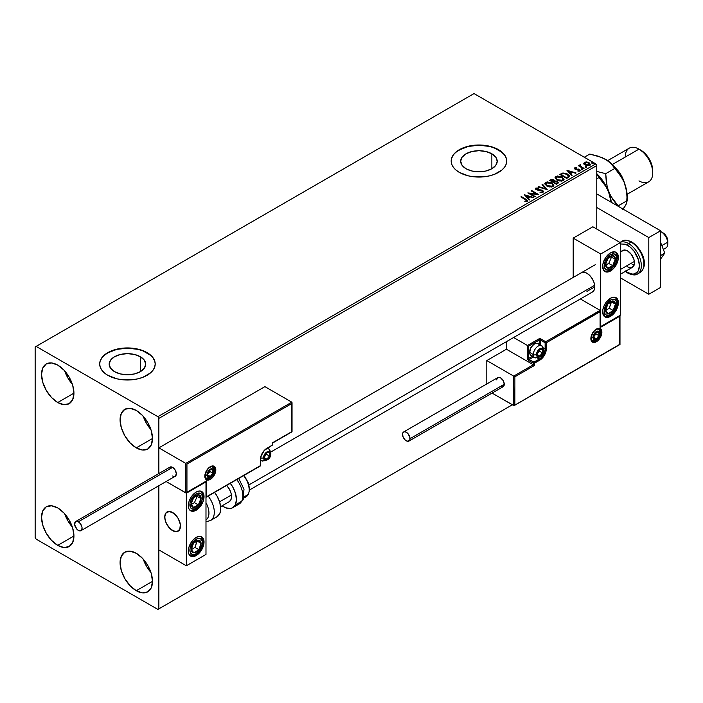 <?xml version="1.0" encoding="UTF-8"?>
<svg xmlns="http://www.w3.org/2000/svg" width="703" height="703" viewBox="0 0 703 703"><rect width="100%" height="100%" fill="white"/><g stroke="black" fill="none" stroke-linecap="round" stroke-linejoin="round"><path stroke-width="1.05" d="M491.863 153.799L491.863 168.72L485.94 171.005L478.945 171.813L471.95 171.005L466.019 168.72A18.269 10.554 180 0 1 460.667 161.259A18.269 10.554 180 0 1 471.95 151.514A18.269 10.554 180 0 1 491.863 153.799L495.826 157.226L497.214 161.259L495.826 165.293L491.863 168.72L491.863 153.799A18.269 10.554 180 0 1 497.214 161.259A18.269 10.554 180 0 1 485.94 171.005A18.269 10.554 180 0 1 466.019 168.72L462.064 165.293L460.667 161.259L462.064 157.226L466.019 153.799L471.95 151.514L478.945 150.706L485.94 151.514L491.863 153.799M140.363 356.737L140.363 371.659L134.44 373.943L127.445 374.743L120.45 373.943L114.519 371.659A18.269 10.554 180 0 1 109.167 364.198A18.269 10.554 180 0 1 120.45 354.453A18.269 10.554 180 0 1 140.363 356.737L144.326 360.156L145.714 364.198L144.326 368.231L140.363 371.659L140.363 356.737A18.269 10.554 180 0 1 145.714 364.198A18.269 10.554 180 0 1 134.44 373.943A18.269 10.554 180 0 1 114.519 371.659L110.564 368.231L109.167 364.198L110.564 360.156L114.519 356.737L120.45 354.453L127.445 353.644L134.44 354.453L140.363 356.737M155.214 364.084A27.769 16.037 0 0 0 147.076 352.862L147.076 352.634A27.769 16.037 180 0 1 155.214 363.969A27.769 16.037 180 0 1 138.069 378.785A27.769 16.037 180 0 1 107.805 375.305L116.812 378.785L122.023 379.699L132.858 379.699L138.069 378.785L142.876 377.3L150.53 372.88L153.096 370.103L154.678 367.098L155.214 363.969L154.678 360.841L153.096 357.836L150.53 355.059L142.876 350.639L138.069 349.154L127.445 347.932L116.812 349.154L107.805 352.634L104.352 355.059L101.786 357.836L100.204 360.841L99.677 363.969L100.204 367.098L101.786 370.103L104.352 372.88L107.805 375.305A27.769 16.037 180 0 1 99.677 363.969A27.769 16.037 180 0 1 116.812 349.154A27.769 16.037 180 0 1 147.076 352.634L147.076 352.862A27.769 16.037 0 0 0 116.909 349.365A27.769 16.037 0 0 0 99.677 364.084M506.714 161.145A27.769 16.037 0 0 0 498.576 149.924L498.576 149.695A27.769 16.037 180 0 1 506.714 161.031A27.769 16.037 180 0 1 489.569 175.847A27.769 16.037 180 0 1 459.305 172.367L468.312 175.847L473.523 176.761L484.358 176.761L489.569 175.847L494.376 174.362L502.03 169.941L504.596 167.165L506.178 164.159L506.714 161.031L506.178 157.903L504.596 154.897L498.576 149.695L489.569 146.224L478.945 145.003L473.523 145.31L463.514 147.7L455.852 152.129L453.286 154.897L451.704 157.903L451.177 161.031L451.704 164.159L453.286 167.165L455.852 169.941L459.305 172.367A27.769 16.037 180 0 1 451.177 161.031A27.769 16.037 180 0 1 468.312 146.224A27.769 16.037 180 0 1 498.576 149.695L498.576 149.924A27.769 16.037 0 0 0 468.409 146.426A27.769 16.037 0 0 0 451.177 161.145M143.263 559.157A22.909 13.225 -120 0 0 150.899 572.391L146.426 566.152L143.263 559.157M136.277 590.713A22.909 13.225 60 0 1 121.311 570.528A22.909 13.225 60 0 1 124.826 552.171A22.909 13.225 60 0 1 136.277 553.305L142.481 558.305L147.735 565.397L151.25 573.49L152.481 581.363L136.277 590.713L130.081 585.713L124.826 578.622L121.311 570.528L120.081 562.655L121.311 556.214L124.826 552.171L130.081 551.152L136.277 553.305A22.909 13.225 60 0 1 151.25 573.49A22.909 13.225 60 0 1 147.735 591.856L142.481 592.875L136.277 590.713L152.481 581.363L151.25 587.813L147.735 591.856A22.909 13.225 60 0 1 136.277 590.713M64.711 370.964A22.909 13.225 -120 0 0 72.347 384.19L67.875 377.95L64.711 370.964M57.734 402.52A22.909 13.225 60 0 1 42.769 382.327A22.909 13.225 60 0 1 46.275 363.969A22.909 13.225 60 0 1 57.734 365.103L63.929 370.103L69.184 377.195L72.699 385.297L73.929 393.162L57.734 402.52L51.53 397.511L46.275 390.42L42.769 382.327L41.53 374.453L42.769 368.012L46.275 363.969L51.53 362.95L57.734 365.103A22.909 13.225 60 0 1 72.699 385.297A22.909 13.225 60 0 1 69.184 403.654L63.929 404.673L57.734 402.52L73.929 393.162L72.699 399.612L69.184 403.654A22.909 13.225 60 0 1 57.734 402.52M143.263 416.308A22.909 13.225 -120 0 0 150.899 429.542L146.426 423.303L143.263 416.308M136.277 447.864A22.909 13.225 60 0 1 121.311 427.679A22.909 13.225 60 0 1 124.826 409.322A22.909 13.225 60 0 1 136.277 410.455L142.481 415.455L147.735 422.547L151.25 430.64L152.481 438.514L136.277 447.864L130.081 442.864L124.826 435.772L121.311 427.679L120.081 419.805L121.311 413.355L124.826 409.322L130.081 408.294L136.277 410.455A22.909 13.225 60 0 1 151.25 430.64A22.909 13.225 60 0 1 147.735 448.997L142.481 450.025L136.277 447.864L152.481 438.514L151.25 444.955L147.735 448.997A22.909 13.225 60 0 1 136.277 447.864M64.711 513.814A22.909 13.225 -120 0 0 72.347 527.039L67.875 520.809L64.711 513.814M57.734 545.37A22.909 13.225 60 0 1 42.769 525.176A22.909 13.225 60 0 1 46.275 506.819A22.909 13.225 60 0 1 57.734 507.953L63.929 512.962L69.184 520.044L72.699 528.146L73.929 536.011L57.734 545.37L51.53 540.361L46.275 533.278L42.769 525.176L41.53 517.311L42.769 510.861L46.275 506.819L51.53 505.8L57.734 507.953A22.909 13.225 60 0 1 72.699 528.146A22.909 13.225 60 0 1 69.184 546.503L63.929 547.523L57.734 545.37L73.929 536.011L72.699 542.461L69.184 546.503A22.909 13.225 60 0 1 57.734 545.37M35.15 346.966L35.15 537.435L36.134 539.131L157.876 609.422L512.329 404.787L158.86 608.86L158.86 485.703L158.86 608.86L512.329 404.787L157.876 609.422L158.86 608.86L157.876 609.422L36.134 539.131L35.15 537.435L35.15 346.966L474.033 93.578L595.784 163.869L157.876 416.686L36.134 346.394L35.15 346.966M158.86 473.514L158.86 418.39L596.768 165.565L596.768 229.055L596.768 165.565L595.784 163.869L474.033 93.578L36.134 346.394L157.876 416.686L595.784 163.869L596.768 165.565L158.86 418.39L157.876 416.686L158.86 418.39L158.86 473.514L158.86 447.864L264.899 386.641L291.807 402.178L264.899 386.641L158.86 447.864L185.768 463.4L158.86 447.864L158.86 473.514M583.798 163.579L585.063 164.906L587.242 165.618L589.088 165.495L590.204 164.643L589.36 162.938L586.97 161.971L584.501 162.217L583.798 163.579L585.063 164.906L589.589 165.275L590.256 164.335L588.938 162.665L586.645 161.927L584.395 162.279L583.736 163.676M583.508 168.685L584.035 168.377L580.45 166.119L580.423 164.766L579.615 165.126L579.755 165.908L578.49 165.785L583.508 168.685L584.035 168.377L580.713 166.365L580.423 164.766L579.755 165.908L578.49 165.785L583.508 168.685M577.91 171.154L579.167 171.04L579.167 170.583L577.91 170.697L578.305 171.172L579.957 170.829L579.94 169.748L575.678 168.94L575.282 168.263L576.592 168.105L576.469 167.674L574.913 167.771L574.404 168.544L575.256 169.3L579.246 169.933L578.068 171.145L580.23 170.354M568.279 177.481L569.36 176.435L569.184 175.46L566.082 173.351L562.892 173L559.808 174.432L566.68 178.404L569.395 176.154L567.558 174.028L562.734 173.035L559.808 174.432L566.68 178.404L568.279 177.481M554.667 181.172L553.841 179.845L553.841 180.293L552.207 179.801L550.554 180.232L553.841 180.293L553.841 179.845L550.554 179.775L549.588 180.337L556.46 184.3L558.428 182.885L557.505 181.444L554.658 181.058L554.219 180.1L552.663 179.406L549.588 180.337L556.46 184.3L558.463 182.666L557.505 181.444L554.685 180.882L554.685 181.33M547.206 189.643L542.628 184.353L542.048 184.687L545.59 188.659L538.709 186.62L538.129 186.945L547.206 189.643L542.628 184.353L542.048 184.687L545.59 188.659L538.709 186.62L538.129 186.945L547.206 189.643M535.22 196.568L530.106 193.615L538.656 194.582L531.784 190.61L531.257 190.917L536.38 193.879L527.821 192.903L534.693 196.866L535.22 196.568L530.106 193.615L538.542 194.652L531.784 190.61L531.257 190.917L536.38 193.879L527.821 192.903L534.693 196.866L535.22 196.568M527.18 201.41L526.029 199.292L521.389 196.612L521.257 197.148L526.029 199.292L521.389 196.612L520.861 196.919L526.609 200.399L526.371 201.058L524.833 201.243L525.088 201.699L527.18 201.41L527.417 200.25L521.389 196.612L520.861 196.919L525.431 199.555L526.468 201.005L524.833 201.243L525.088 201.699L527.645 200.777L527.645 201.234M524.473 194.836L529.139 200.074L529.719 199.74L528.225 198.061L530.15 196.945L533.639 197.481L524.561 194.784L529.139 200.074L529.719 199.74L528.225 198.061L530.15 196.945L533.639 197.481L524.473 194.836M535.44 188.94L535.835 188.07L536.213 189.705L542.075 190.654L542.277 192.332L540.062 192.288L542.277 192.332L542.277 191.875L539.974 192.288L543.024 192.262L543.481 191.278L542.277 190.179L536.442 189.186L536.459 188.527L538.331 188.457L538.322 187.973L535.704 188.158L535.44 188.922L536.073 189.625L542.18 190.715L542.382 191.814L539.974 192.288L542.523 192.464L543.524 191.55M546.706 185.996L551.433 187.016L553.226 186.348L553.815 185.153L551.644 182.754L547.198 181.901L545.387 182.578L544.825 183.562L546.706 185.996L552.945 186.541L553.815 185.267L551.96 182.929L545.677 182.393L544.825 183.668L546.706 185.996M556.925 180.1L561.653 181.11L563.455 180.443L564.034 179.256L561.864 176.848L557.417 176.005L555.748 176.585L555.045 177.657L556.925 180.1L563.165 180.636L564.034 179.37L562.18 177.024L555.897 176.488L555.045 177.762L556.925 180.1M566.943 170.311L571.618 175.557L572.189 175.223L570.695 173.544L572.62 172.428L576.109 172.956L566.943 170.311L571.618 175.557L572.189 175.223L570.695 173.544L572.62 172.428L576.109 172.956L566.943 170.311M581.355 169.37L582.497 169.142L581.328 168.738L581.355 169.37L582.365 169.449L582.233 168.861L581.223 168.79L581.355 169.37L581.223 168.79M585.406 167.033L586.557 166.804L585.52 166.365L585.406 167.033L586.416 167.112L586.284 166.523L585.274 166.444L585.406 167.033L585.274 166.444M592.014 163.219L593.165 162.991L592.128 162.551L592.014 163.219L593.024 163.289L591.882 162.63L592.014 163.219L591.882 162.63M506.178 158.131L504.596 155.126M502.03 152.349L494.376 147.929L489.569 146.444L478.945 145.222L468.312 146.444L459.305 149.924L455.852 152.349M453.286 155.126L451.704 158.131M154.678 361.07L153.096 358.064M150.53 355.287L142.876 350.867L138.069 349.382L127.445 348.161L116.812 349.382L107.805 352.862L104.352 355.287M101.786 358.064L100.204 361.07M527.637 201.128L526.029 199.749L527.601 200.996M526.696 201.058L524.833 201.691L526.468 201.462L526.626 200.873M524.93 195.346L533.12 197.78L524.93 195.346M528.225 198.518L529.456 199.898L528.225 198.518M526.169 196.216L527.742 197.982L529.218 197.121L527.742 197.982L526.169 195.768L529.218 196.673L527.742 197.525L526.169 196.216M528.647 193.378L536.38 194.327L536.38 193.879L536.38 194.327L528.647 193.378M531.653 191.146L531.784 190.61L537.848 194.564L531.653 191.146M530.106 194.063L534.834 196.787L530.106 194.063M542.628 191.875L542.637 191.365L542.277 191.875M542.277 192.332L542.075 191.102M535.835 188.07L535.835 188.527L538.322 188.43L538.322 187.973L535.835 188.07L535.405 188.712M543.024 192.262L542.619 190.355L542.619 190.803L539.254 189.731L539.254 190.188L537.918 190.17L539.254 189.731L536.714 189.836L537.918 190.17L537.918 189.713L536.714 189.388L536.714 189.836L536.53 188.483L538.331 188.457L538.322 187.973L538.322 188.457L536.389 188.325L535.405 189.142M536.714 189.388L536.53 188.483M543.481 191.726L542.619 190.803L543.489 191.761M536.714 189.836L536.31 189.151M538.647 187.103L538.709 186.62L545.59 189.116L538.647 187.103M542.312 184.986L542.628 184.353L546.837 189.538L542.312 184.986M544.843 183.905L545.677 182.393L545.677 182.842L551.96 183.378L551.96 182.929L553.797 185.487M553.815 185.61L552.549 183.755L549.79 182.525L546.372 182.534L544.825 184.01M552.848 185.074L552.215 186.594L549.623 186.945L546.767 185.847L545.73 184.195M552.936 185.592L552.215 186.594L552.215 186.137L552.215 186.594L547.233 186.146L545.748 184.063M546.407 182.78L551.433 183.237L552.936 185.065L552.215 186.137L547.233 185.689L545.721 183.817L546.407 182.78L548.191 182.376L551.67 183.378L552.874 185.434L551.003 186.515L547.751 185.961L545.818 184.309L546.407 182.78M554.658 181.058L554.658 181.515L557.505 181.901L557.505 181.444L558.428 182.885M558.437 182.903L556.899 181.62L554.658 181.515M557.576 182.516L556.284 184.045L553.727 182.112L554.913 181.523L556.978 181.752L557.576 182.516L556.89 183.694L557.576 182.973L556.284 184.045L556.89 183.246L556.284 183.588L553.727 182.112L556.284 184.045L553.727 182.112L556.011 181.436L557.523 182.727M553.885 181.515L553.024 182.165L550.818 180.891L551.363 180.117L553.331 180.153L553.92 180.891L553.296 182.007L553.859 181.102M553.296 181.55L553.024 182.165L553.296 181.55L550.818 180.434L553.024 182.165L550.818 180.434L553.12 180.047L553.92 180.864L553.296 181.55M564.034 179.704L562.769 177.859L560.01 176.629L556.6 176.638L555.071 177.973L555.897 176.488L555.897 176.945L562.18 177.481L562.18 177.024L564.017 179.59M563.068 179.177L562.444 180.689L559.843 181.04L556.987 179.942L555.95 178.29M563.156 179.696L562.444 180.689L562.444 180.24L562.444 180.689L557.453 180.249L555.968 178.158M556.627 176.884L561.653 177.332L563.156 179.16L562.444 180.24L557.453 179.792L555.941 177.921L556.627 176.884L558.41 176.479L561.89 177.481L563.094 179.529L561.222 180.609L557.971 180.065L556.047 178.404L556.627 176.884M569.377 176.4L567.857 174.66L564.729 173.465L562.593 173.518L560.203 174.66L562.734 173.035L567.558 174.028L569.368 176.383M568.314 176.444L566.504 178.14L561.038 174.537L563.103 173.571L567.031 174.326L568.463 176.427L566.504 178.14L567.075 177.358L566.504 177.692L561.038 174.537L562.98 173.597L565.238 173.615L567.778 174.845L568.428 176.198M567.4 170.829L575.59 173.254L567.4 170.829M570.695 173.993L571.926 175.372L570.695 173.993M568.648 171.699L570.212 173.456L571.688 172.604L570.212 173.456L568.648 171.242L571.688 172.147L570.212 173.008L568.648 171.699M579.843 170.908L579.5 169.423L579.5 169.88L578.551 169.08L578.551 169.528L577.181 169.511L578.551 169.08L575.546 169.326L576.135 169.063L575.546 169.326L575.388 168.184L576.592 168.105L576.469 167.674L574.738 167.85L574.738 168.307L576.469 168.131M575.546 168.869L575.388 168.184M580.195 170.592L579.5 169.88L579.843 171.356M574.43 168.597L574.738 167.85L575.045 169.195L579 169.748L579.167 171.04L579 170.196L579.167 171.04L578.569 171.181M579 169.748L579.167 170.583M574.738 167.85L574.377 168.817M576.021 168.096L574.413 168.623M575.546 169.326L575.282 168.72M581.355 169.827L581.223 169.238L582.233 168.861L582.365 169.906M582.365 169.449L582.233 168.861M582.4 169.449L581.17 169.274M579.755 166.365L578.877 166.013L579.017 165.477L579.755 166.365L579.843 164.897L579.755 165.908M579.843 164.897L580.45 165.275L579.571 165.706M580.265 165.855L580.379 165.302M580.379 165.759L580.713 166.813L583.648 168.606L580.203 166.022M585.406 167.49L585.274 166.901L586.284 166.523L586.416 167.56M586.416 167.112L586.284 166.523M586.46 167.103L585.23 166.936M583.798 164.036L584.395 162.279L584.395 162.727L586.645 162.384L586.645 161.927L588.938 162.665L590.23 164.555M590.204 165.1L589.72 163.694L587.286 162.49L584.87 162.516L583.762 163.448M589.422 164.493L588.973 165.372L587.207 165.6L585.283 164.845L584.58 163.571M584.597 163.535L585.01 162.63L588.42 162.973L588.973 165.372L589.404 164.449L588.973 164.924L585.599 164.599L585.599 165.056L588.973 165.372L585.599 164.599L585.01 162.63L586.794 162.419L588.736 163.175L589.404 164.44M589.439 164.678L588.973 164.924M585.01 163.087L585.599 165.056L584.588 163.509L585.01 162.63M592.014 163.667L591.882 163.087L592.893 162.709L593.024 163.746M593.024 163.289L592.893 162.709M593.068 163.289L591.838 163.114M529.218 196.673L527.742 197.525L526.169 195.768L529.218 196.673M571.688 172.147L570.212 173.008L568.648 171.242L571.688 172.147M580.414 273.537L581.39 272.72A11.107 6.415 60 0 1 586.943 273.274L589.949 275.699L592.497 279.135L594.202 283.063L594.8 286.877L586.943 291.411L594.8 286.877L594.202 290.005L592.497 291.965L249.583 489.947M610.512 316.359A11.107 6.415 -60 0 1 604.958 316.904A11.107 6.415 -60 0 1 603.253 308.002A11.107 6.415 -60 0 1 610.512 298.213L613.517 297.167L617.041 298.476L618.218 301.069L618.218 304.61L617.041 308.555L613.517 313.933L610.512 316.359L606.144 317.343L603.253 314.944L602.805 309.961L603.982 306.016L606.144 302.264L610.512 298.213A11.107 6.415 -60 0 1 616.065 297.668A11.107 6.415 -60 0 1 617.77 306.57A11.107 6.415 -60 0 1 610.512 316.359L609.58 315.814L610.512 316.359M610.512 271.007A11.107 6.415 -60 0 1 604.958 271.551A11.107 6.415 -60 0 1 603.253 262.658A11.107 6.415 -60 0 1 610.512 252.869L614.87 251.876L617.041 253.124L618.218 255.716L618.218 259.258L616.065 265.145L613.517 268.581L610.512 271.007L606.144 271.999L603.253 269.592L602.805 264.618L603.982 260.664L606.144 256.911L610.512 252.869A11.107 6.415 -60 0 1 616.065 252.315A11.107 6.415 -60 0 1 617.77 261.217A11.107 6.415 -60 0 1 610.512 271.007L609.58 270.462L610.512 271.007M600.696 254.003L600.696 326.561L620.327 315.225L620.327 242.658L600.696 254.003L620.327 242.658L592.84 226.788L573.2 238.124L573.2 277.457L573.2 238.124L600.696 254.003L573.2 238.124L592.84 226.788L620.327 242.658L620.327 315.225L600.696 326.561L600.696 254.003M581.39 272.72L583.938 272.228L586.943 273.274A11.107 6.415 60 0 1 594.202 283.063A11.107 6.415 60 0 1 592.497 291.965M172.604 530.624A11.107 6.415 60 0 1 165.354 520.844A11.107 6.415 60 0 1 167.05 511.942A11.107 6.415 60 0 1 172.604 512.487L168.245 511.494L166.075 512.751L164.906 515.343L164.906 518.884L166.075 522.83L169.599 528.199L172.604 530.624L176.971 531.617L179.863 529.218L180.311 524.236L178.167 518.348L175.618 514.912L172.604 512.487A11.107 6.415 60 0 1 179.863 522.276A11.107 6.415 60 0 1 178.167 531.178A11.107 6.415 60 0 1 172.604 530.624M196.172 510.22L195.241 509.684L196.172 510.22L193.167 511.266L190.618 510.773L188.914 508.814L188.316 505.685L188.914 501.872L190.618 497.944L193.167 494.508L196.172 492.082A11.107 6.415 -60 0 1 201.726 491.529A11.107 6.415 -60 0 1 203.431 500.431A11.107 6.415 -60 0 1 196.172 510.22A11.107 6.415 -60 0 1 190.618 510.773A11.107 6.415 -60 0 1 188.914 501.872A11.107 6.415 -60 0 1 196.172 492.082L199.177 491.037L201.726 491.529L203.431 493.488L204.028 496.617L203.431 500.431L201.726 504.359L199.177 507.794L196.172 510.22M196.172 555.572L195.241 555.027L196.172 555.572L193.167 556.618L190.618 556.117L188.914 554.157L188.316 551.038L188.914 547.224L190.618 543.296L193.167 539.86L196.172 537.435A11.107 6.415 -60 0 1 201.726 536.881A11.107 6.415 -60 0 1 203.431 545.783A11.107 6.415 -60 0 1 196.172 555.572A11.107 6.415 -60 0 1 190.618 556.117A11.107 6.415 -60 0 1 188.914 547.224A11.107 6.415 -60 0 1 196.172 537.435L199.177 536.389L201.726 536.881L203.431 538.841L204.028 541.969L203.431 545.783L201.726 549.711L199.177 553.147L196.172 555.572M205.988 554.439L205.988 481.88L186.357 493.216L186.357 565.774L205.988 554.439L186.357 565.774L158.86 549.904L186.357 565.774L186.357 493.216L166.101 481.52L186.357 493.216L205.988 481.88L205.988 554.439M663.342 249.46L665.838 248.018A9.719 5.615 -120 0 0 667.753 242.166L661.839 245.575L667.753 242.166A9.719 5.615 -120 0 0 660.583 231.454A9.719 5.615 60 0 1 660.978 231.665A9.719 5.615 60 0 1 667.753 242.166L667.78 240.294A6.942 4.007 -120 0 0 662.938 232.798L666.497 236.621L667.85 241.445M620.327 269.539L634.37 261.437L620.327 269.539M180.346 524.491L180.346 524.491A11.107 6.415 60 0 1 178.167 531.178A11.107 6.415 60 0 1 170.231 528.832A11.107 6.415 60 0 1 164.871 518.629A11.107 6.415 60 0 1 167.05 511.942A11.107 6.415 60 0 1 174.985 514.288A11.107 6.415 60 0 1 180.346 524.491L178.307 518.603L174.335 513.708L169.792 511.468L166.189 512.619L164.757 516.793L165.275 520.58L166.91 524.517L170.882 529.403L175.425 531.653L178.017 531.257L179.783 529.385L180.346 524.491M219.6 501.828L231.401 495.009L219.6 501.828M249.003 484.85L594.685 285.269L249.003 484.85M667.753 242.166A9.719 5.615 60 0 1 667.85 243.572L667.85 241.305A6.942 4.007 -120 0 0 667.78 240.294L667.753 242.166M205.267 478.137C211.331 478.207 214.345 475.553 214.301 470.202A2.223 1.283 180 0 1 213.65 471.107A2.223 1.283 0 0 0 214.301 470.202A2.223 1.283 180 0 0 213.65 469.296A6.942 4.007 -60 0 0 212.693 466.484A6.942 4.007 -60 0 1 214.635 469.859A0.835 0.483 0 0 0 215.812 469.859A7.777 4.49 120 0 0 210.311 466.687A7.777 4.49 120 0 0 204.81 476.212A0.835 0.483 0 0 0 205.048 475.808M205.056 475.869C206.603 469.384 209.309 466.317 213.194 466.678A6.942 4.007 -60 0 1 214.635 469.859A6.942 4.007 -60 0 1 211.603 476.845A6.942 4.007 -60 0 1 206.251 478.708L205.056 475.869A0.835 0.483 180 0 1 204.81 476.212L205.742 472.144L209.239 467.425L212.411 465.957L214.881 466.871L215.707 468.681L215.39 472.53L213.369 476.546L211.383 478.646L209.239 479.877L207.253 480.079L205.232 478.4L204.81 476.212A7.777 4.49 120 0 0 210.311 479.384A7.777 4.49 120 0 0 215.812 469.859A0.835 0.483 180 0 1 214.635 469.859L214.635 469.859A6.942 4.007 -60 0 1 211.902 476.511A6.942 4.007 -60 0 1 206.752 478.919M205.671 481.59L185.768 492.873L185.768 463.4L291.807 402.178L185.768 463.4L185.768 492.873L166.101 481.52L186.031 492.926L206.577 480.861L206.577 496.731L260.382 465.667L260.875 456.396L264.39 450.324L272.166 445.263L272.166 442.987L291.807 431.651L291.807 403.54L186.945 464.077L186.945 492.197L186.945 464.077L291.807 403.54L291.982 431.756L272.166 442.987L272.166 445.263A0.835 0.483 0 0 0 272.413 444.92L272.413 443.136L292.044 431.791L292.044 402.714M272.166 444.577L272.166 445.263L266.859 448.329A0.835 0.483 60 0 1 266.692 448.699A0.835 0.483 -120 0 0 266.868 448.321A9.165 5.29 120 0 0 260.382 459.542A0.835 0.483 0 0 0 260.444 458.901M272.166 445.263L271.578 445.597A0.835 0.483 -120 0 0 272.166 445.263L271.578 445.597M266.305 448.672L266.305 448.672A0.835 0.483 -120 0 0 266.692 448.699L272.413 444.92M266.692 448.699C263.027 451.256 261.006 454.753 260.628 459.2A0.835 0.483 180 0 1 260.382 459.542L260.382 465.667A0.835 0.483 60 0 1 259.794 466.01A0.835 0.483 -120 0 0 260.382 465.667L205.988 497.355L206.577 496.731L206.577 480.861L186.357 492.821M598.754 328.837A6.942 4.007 -60 0 1 600.696 332.229L600.696 332.229A6.942 4.007 -60 0 1 597.664 339.215A6.942 4.007 -60 0 1 592.313 341.078L591.118 338.24C592.664 331.746 595.371 328.688 599.255 329.048A6.942 4.007 -60 0 1 600.696 332.229A0.835 0.483 0 0 0 601.873 332.229A7.777 4.49 120 0 0 596.372 329.057A7.777 4.49 120 0 0 590.871 338.574L591.803 334.514L594.263 330.753L598.473 328.319L600.942 329.232L601.768 331.051L601.452 334.9L599.431 338.916L597.445 341.008L594.263 342.484L592.48 342.133L591.293 340.762L590.871 338.574A0.835 0.483 0 0 0 591.118 338.24A0.835 0.483 180 0 1 590.871 338.574A7.777 4.49 120 0 0 596.372 341.755A7.777 4.49 120 0 0 601.873 332.229A0.835 0.483 180 0 1 600.696 332.229A6.942 4.007 -60 0 1 597.963 338.881A6.942 4.007 -60 0 1 592.814 341.289M486.801 360.569L506.432 349.233L533.34 364.769L513.7 376.105L486.801 360.569L513.7 376.105L513.7 405.578L492.074 393.091L513.972 405.631L619.738 344.356L619.738 316.245L600.107 327.58L600.107 311.71L546.301 342.774L545.8 352.045L542.294 358.117L534.517 363.179L534.517 365.446L514.877 376.782L514.877 404.902L514.877 376.782L513.7 376.105L513.972 405.631L619.923 344.461L619.923 315.823L600.107 327.58L600.283 311.288L546.301 342.774A0.835 0.483 180 0 1 545.124 342.774L545.124 348.89L543.516 347.967L545.124 348.89A8.331 4.807 -60 0 1 539.227 359.092L537.628 358.17L539.227 359.092L533.928 362.159L529.21 359.435L533.463 356.983L529.21 359.435A0.835 0.483 120 0 0 528.621 360.454L533.34 363.179L533.34 364.769L506.432 349.233L506.432 341.649L506.432 349.233L486.801 360.569L486.801 383.952L486.801 360.569M600.107 310.348L580.379 298.96L600.107 310.348L545.713 341.746L540.994 339.031L539.183 338.82L527.443 345.489L513.612 337.51L527.443 345.489L527.54 358.987L528.621 360.454L533.34 363.179L533.34 364.769L513.7 376.105L514.877 376.782L534.517 365.446L533.34 364.769L534.517 365.446L534.517 363.179A0.835 0.483 180 0 1 533.34 363.179A0.835 0.483 -60 0 1 533.928 362.159L529.21 359.435A0.835 0.483 60 0 1 528.621 358.416L532.285 356.307L528.621 358.416A0.835 0.483 180 0 1 527.443 358.416A1.67 0.958 -120 0 0 528.621 360.454A0.835 0.483 -60 0 1 529.21 359.435A0.835 0.483 60 0 1 528.621 358.416L528.621 346.175L528.621 358.416A0.835 0.483 0 0 1 527.443 358.416L527.443 345.489L538.639 339.031A0.835 0.483 60 0 1 539.227 340.05L528.621 346.175L527.716 345.648L528.621 346.175L539.227 340.05A0.835 0.483 180 0 1 540.405 340.05L545.124 342.774L545.124 348.89A8.331 4.807 -60 0 1 539.227 359.092L533.928 362.159L533.34 363.179L534.517 363.179L533.928 362.159A0.835 0.483 60 0 1 534.517 363.179L539.816 360.121A0.835 0.483 -120 0 0 539.227 359.092A0.835 0.483 60 0 1 539.816 360.121A9.165 5.29 120 0 0 546.301 348.89A0.835 0.483 180 0 1 545.124 348.89A0.835 0.483 0 0 0 546.301 348.89L546.301 342.774A0.835 0.483 -120 0 0 545.713 341.746A0.835 0.483 60 0 1 546.301 342.774A0.835 0.483 0 0 1 545.124 342.774A0.835 0.483 -60 0 1 545.713 341.746A0.835 0.483 120 0 0 545.124 342.774L540.405 340.05L540.405 344.953L540.405 340.05A0.835 0.483 -60 0 1 540.994 339.031A1.67 0.958 0 0 0 538.639 339.031A0.835 0.483 -120 0 1 539.227 340.05A0.835 0.483 180 0 1 540.405 340.05A0.835 0.483 120 0 1 540.994 339.031L545.713 341.746L600.107 310.348L600.283 311.288L600.107 310.348M539.227 344.277L539.227 340.05L539.227 344.277M619.984 315.419L619.984 344.496L514.288 405.526M600.344 310.884L600.283 326.429M537.171 354.901L537.268 355.806A4.165 2.408 -60 0 1 536.872 354.338L537.733 356.245L539.052 356.359L540.581 355.481L542.663 351.869L542.365 349.461L541.292 348.837L539.052 349.786L537.733 351.43L536.872 354.338A4.165 2.408 -60 0 1 537.268 352.405A4.165 2.408 -60 0 1 539.816 349.233A4.165 2.408 -60 0 1 542.365 349.461A4.165 2.408 -60 0 1 542.365 352.862A4.165 2.408 -60 0 1 539.816 356.034L542.365 352.862L542.365 349.461L539.816 349.233L537.268 352.405L537.136 354.031L537.268 352.405L539.816 349.233L542.365 349.461L542.365 352.862L539.816 356.034A4.165 2.408 -60 0 1 537.268 355.806L539.816 356.034L537.145 354.497L539.816 356.034L537.268 355.806L537.171 354.901M533.472 355.788A6.942 4.007 -60 0 1 529.684 352.449L530.923 347.502L533.928 344.338A6.002 3.462 120 0 0 529.684 351.685L529.684 352.449A6.942 4.007 120 0 0 531.125 355.63L534.772 357.739A6.942 4.007 -60 0 1 533.34 354.558A6.942 4.007 120 0 0 535.273 357.959M541.222 345.498A6.942 4.007 120 0 0 536.064 347.906A6.942 4.007 120 0 0 533.34 354.558A2.223 1.283 0 0 0 536.477 354.558A4.719 2.724 -60 0 1 539.816 348.776A4.719 2.724 -60 0 1 543.155 350.709A4.719 2.724 -60 0 1 539.816 356.491A4.719 2.724 -60 0 1 536.477 354.558A2.223 1.283 180 0 1 533.34 354.558L529.684 352.449L533.34 354.558A6.942 4.007 -60 0 1 536.371 347.572A6.942 4.007 -60 0 1 541.714 345.718A6.942 4.007 -60 0 1 543.155 348.89A2.223 1.283 180 0 1 543.806 349.804A2.223 1.283 180 0 1 543.155 350.709L542.18 353.996L540.466 356.043L538.542 356.931L537.039 356.377L536.732 352.941L539.166 349.233L541.67 348.354L542.593 348.89L543.155 350.709A2.223 1.283 0 0 0 543.806 349.804L541.714 345.718L538.067 343.609A6.942 4.007 120 0 0 532.716 345.463A6.942 4.007 120 0 0 529.684 352.449A6.942 4.007 -60 0 1 534.596 343.952A6.942 4.007 -60 0 1 539.377 345.56M537.136 354.004L539.421 351.157L539.421 349.619L539.421 351.157L542.365 352.862L539.421 351.157L537.136 354.004M264.214 458.066L264.31 458.98A4.165 2.408 -60 0 1 263.924 457.504L264.785 459.41L266.103 459.525L267.623 458.646L269.416 456.027L269.416 452.627L267.623 452.073L266.103 452.96L264.31 455.57L263.924 457.504A4.165 2.408 -60 0 1 264.31 455.57A4.165 2.408 -60 0 1 266.868 452.398A4.165 2.408 -60 0 1 269.416 452.627A4.165 2.408 -60 0 1 269.416 456.027A4.165 2.408 -60 0 1 266.868 459.2L269.416 456.027L269.416 452.627L266.868 452.398L264.31 455.57L264.179 457.196L264.31 455.57L266.868 452.398L269.416 452.627L269.416 456.027L266.868 459.2A4.165 2.408 -60 0 1 264.31 458.98L266.868 459.2L264.196 457.662L266.868 459.2L264.31 458.98L264.214 458.066M266.824 448.628A6.942 4.007 -60 0 1 268.766 448.883A6.942 4.007 -60 0 1 270.207 452.064A2.223 1.283 180 0 1 270.857 452.969A2.223 1.283 180 0 1 270.207 453.874A4.719 2.724 -60 0 1 266.868 459.657A4.719 2.724 -60 0 1 263.528 457.732A2.223 1.283 180 0 1 260.954 457.969M260.725 457.89A2.223 1.283 0 0 0 263.528 457.732A4.719 2.724 -60 0 1 266.868 451.95A4.719 2.724 -60 0 1 270.207 453.874L269.644 456.344L267.518 459.208L265.585 460.105L264.091 459.542L263.59 456.941L265.585 452.978L268.722 451.528L269.644 452.055L270.207 453.874A2.223 1.283 0 0 0 270.857 452.969C270.901 458.321 267.887 460.966 261.824 460.904A6.942 4.007 -60 0 1 260.628 459.358A6.942 4.007 120 0 0 262.324 461.124M264.179 457.178L266.472 454.331L266.472 452.785L266.472 454.331L269.416 456.027L266.472 454.331L264.179 457.178M207.666 475.298L207.763 476.212A4.165 2.408 -60 0 1 207.367 474.736L208.229 476.643L209.547 476.757L211.076 475.878L213.158 472.275L212.86 469.859L211.076 469.305L209.547 470.193L207.763 472.803L207.367 474.736A4.165 2.408 -60 0 1 207.763 472.803A4.165 2.408 -60 0 1 210.311 469.63A4.165 2.408 -60 0 1 212.86 469.859A4.165 2.408 -60 0 1 212.86 473.26A4.165 2.408 -60 0 1 210.311 476.432L212.86 473.26L212.86 469.859L210.311 469.63L207.763 472.803L207.631 474.428L207.763 472.803L210.311 469.63L212.86 469.859L212.86 473.26L210.311 476.432A4.165 2.408 -60 0 1 207.763 476.212L210.311 476.432L207.64 474.894L210.311 476.432L207.763 476.212L207.666 475.298M213.65 471.107A4.719 2.724 -60 0 1 210.311 476.889A4.719 2.724 -60 0 1 206.972 474.964A2.223 1.283 180 0 1 205.083 475.325A2.223 1.283 0 0 0 206.972 474.964L207.947 471.669L209.661 469.63L211.585 468.734L213.088 469.288L213.396 472.732L210.962 476.441L209.037 477.337L207.947 477.126L206.972 474.964A4.719 2.724 -60 0 1 210.311 469.182A4.719 2.724 -60 0 1 213.65 471.107M207.631 474.411L209.916 471.564L209.916 470.017L209.916 471.564L212.86 473.26L209.916 471.564L207.631 474.411M593.727 337.668L593.824 338.574A4.165 2.408 -60 0 1 593.429 337.106L594.29 339.013L595.608 339.127L597.137 338.248L599.22 334.637L598.921 332.229L597.849 331.605L595.608 332.554L594.29 334.197L593.429 337.106A4.165 2.408 -60 0 1 593.824 335.173A4.165 2.408 -60 0 1 596.372 332.001A4.165 2.408 -60 0 1 598.921 332.229A4.165 2.408 -60 0 1 598.921 335.63A4.165 2.408 -60 0 1 596.372 338.802L598.921 335.63L598.921 332.229L596.372 332.001L593.824 335.173L593.692 336.799L595.977 333.925L595.977 332.387L595.977 333.925L598.921 335.63L596.372 338.802A4.165 2.408 -60 0 1 593.824 338.574L596.372 338.802L593.701 337.264L596.372 338.802L593.824 338.574L593.727 337.668M599.712 333.477A4.719 2.724 -60 0 1 596.372 339.259A4.719 2.724 -60 0 1 593.033 337.326A2.223 1.283 180 0 1 591.135 337.695A2.223 1.283 0 0 0 593.033 337.326L594.009 334.039L595.722 332.001L597.647 331.104L599.149 331.658L599.457 335.094L597.023 338.802L594.518 339.681L593.288 338.661L593.033 337.326A4.719 2.724 -60 0 1 596.372 331.544A4.719 2.724 -60 0 1 599.712 333.477A2.223 1.283 0 0 0 600.362 332.572A2.223 1.283 180 0 1 599.712 333.477M598.754 328.855A6.942 4.007 -60 0 1 599.712 331.658A2.223 1.283 180 0 1 600.362 332.572L598.271 328.486M593.692 336.772L595.977 333.925L598.921 335.63L598.921 332.229L596.372 332.001L593.824 335.173L593.692 336.799M614.642 260.936L615.415 259.416A6.942 4.007 -60 0 1 614.624 262.667L613.939 262.491L614.642 260.936L613.939 262.491L614.624 262.667L615.178 261.006L614.888 256.85L613.192 255.637L610.784 256.12L608.297 258.159L606.399 261.208L605.608 264.451L606.127 267.026L607.823 268.23L610.239 267.755L612.726 265.716L614.624 262.667A6.942 4.007 -60 0 1 612.726 265.716A6.942 4.007 -60 0 1 607.823 268.23A6.942 4.007 -60 0 1 605.608 264.451A6.942 4.007 -60 0 1 608.297 258.159A6.942 4.007 -60 0 1 613.192 255.637L608.297 258.159L606.821 261.217L605.608 264.451L607.823 268.23L612.726 265.716L613.939 262.491L612.726 265.716L607.823 268.23L605.608 264.451L606.821 261.217L608.297 258.159L613.192 255.637A6.942 4.007 -60 0 1 615.415 259.416L613.192 255.637L615.415 259.416L614.642 260.936M605.248 261.006A8.884 5.132 -60 0 1 613.947 253.88A8.884 5.132 -60 0 1 615.775 262.869L612.972 267.184L609.352 269.741L607.076 269.996L604.729 268.115L604.334 264.161L605.248 261.006L606.961 257.992L610.441 254.714L613.947 253.88L616.294 255.751L616.689 259.715L615.775 262.869A8.884 5.132 -60 0 1 607.076 269.996A8.884 5.132 -60 0 1 605.248 261.006L604 260.628L605.248 261.006M611.487 257.149L615.415 259.416L611.487 257.149L608.798 263.449L612.726 265.716L608.798 263.449L611.487 257.149M605.863 264.952L608.798 263.449L605.863 264.952M200.302 500.149L201.076 498.638A6.942 4.007 -60 0 1 200.285 501.88L199.599 501.705L200.302 500.149L199.599 501.705L200.285 501.88L200.838 500.228L200.548 496.063L198.861 494.859L196.445 495.334L193.958 497.373L192.06 500.422L191.269 503.673L191.796 506.239L193.483 507.443L195.9 506.968L198.387 504.93L200.285 501.88A6.942 4.007 -60 0 1 198.387 504.93A6.942 4.007 -60 0 1 193.483 507.443A6.942 4.007 -60 0 1 191.269 503.673A6.942 4.007 -60 0 1 193.958 497.373A6.942 4.007 -60 0 1 198.861 494.859L193.958 497.373L192.49 500.431L191.269 503.673L193.483 507.443L198.387 504.93L199.599 501.705L198.387 504.93L193.483 507.443L191.269 503.673L192.49 500.431L193.958 497.373L198.861 494.859A6.942 4.007 -60 0 1 201.076 498.638L198.861 494.859L201.076 498.638L200.302 500.149M190.908 500.22A8.884 5.132 -60 0 1 199.608 493.093A8.884 5.132 -60 0 1 201.436 502.083L198.633 506.406L195.012 508.954L191.778 508.875L190.39 507.338L189.995 503.374L190.908 500.22L193.712 495.896L197.332 493.348L200.566 493.427L201.954 494.965L202.35 498.928L201.436 502.083A8.884 5.132 -60 0 1 192.736 509.209A8.884 5.132 -60 0 1 190.908 500.22L189.661 499.842L190.908 500.22M201.603 501.678L203.097 497.039L202.736 493.998L200.961 491.195M197.148 496.362L201.076 498.638L197.148 496.362L194.459 502.663L198.387 504.93L194.459 502.663L197.148 496.362M191.524 504.174L194.459 502.663L191.524 504.174M193.184 551.987L193.958 552.839A6.942 4.007 -60 0 1 192.06 551.978L192.481 551.161L193.184 551.987L192.481 551.161L192.06 551.978L192.894 552.611L195.162 552.628L198.861 549.693L200.979 544.887L200.838 542.039L199.45 540.387L195.9 540.994L193.483 543.305L191.365 548.112L192.06 551.978A6.942 4.007 -60 0 1 191.269 549.641A6.942 4.007 -60 0 1 193.483 543.305A6.942 4.007 -60 0 1 198.387 540.159A6.942 4.007 -60 0 1 201.076 543.357A6.942 4.007 -60 0 1 198.861 549.693L201.076 543.357L198.387 540.159L193.483 543.305L191.269 549.641L192.481 551.161L191.269 549.641L193.483 543.305L198.387 540.159L201.076 543.357L198.861 549.693A6.942 4.007 -60 0 1 193.958 552.839L198.861 549.693L194.933 547.426L197.007 540.923L201.076 543.357L197.148 541.09L194.933 547.426L198.861 549.693L193.958 552.839L193.184 551.987M200.882 536.521A11.107 6.415 -60 0 1 201.181 536.837A2.223 1.775 140 0 1 201.576 537.18A2.223 1.775 140 0 1 201.436 539.491A8.884 5.132 -60 0 1 199.608 550.59A8.884 5.132 -60 0 1 190.908 553.507A2.223 1.775 140 0 1 189.248 554.544M189.116 554.562A2.223 1.775 -40 0 0 190.908 553.507A8.884 5.132 -60 0 1 192.736 542.408A8.884 5.132 -60 0 1 201.436 539.491L202.35 541.591L202.323 544.438L199.608 550.59L196.111 553.797L193.712 554.597L191.682 554.166L189.995 551.407L190.021 548.56L192.736 542.408L197.464 538.656L199.714 538.463L201.436 539.491A2.223 1.775 -40 0 0 201.576 537.18M191.339 549.728L194.933 547.426L191.339 549.728M607.524 312.765L608.297 313.626A6.942 4.007 -60 0 1 606.399 312.756L606.821 311.947L607.524 312.765L606.821 311.947L606.399 312.756L607.234 313.397L609.501 313.415L613.192 310.48L615.318 305.673L615.178 302.826L613.789 301.174L610.239 301.78L607.823 304.091L605.705 308.898L606.399 312.756A6.942 4.007 -60 0 1 605.608 310.427A6.942 4.007 -60 0 1 607.823 304.091A6.942 4.007 -60 0 1 612.726 300.946A6.942 4.007 -60 0 1 615.415 304.144A6.942 4.007 -60 0 1 613.192 310.48L615.415 304.144L612.726 300.946L607.823 304.091L605.608 310.427L606.821 311.947L605.608 310.427L607.823 304.091L612.726 300.946L615.415 304.144L613.192 310.48A6.942 4.007 -60 0 1 608.297 313.626L613.192 310.48L609.264 308.213L611.346 301.71L615.415 304.144L611.487 301.877L609.264 308.213L613.192 310.48L608.297 313.626L607.524 312.765M615.222 297.307A11.107 6.415 -60 0 1 615.512 297.624A2.223 1.775 140 0 1 615.916 297.967A2.223 1.775 140 0 1 615.775 300.278A8.884 5.132 -60 0 1 613.947 311.376A8.884 5.132 -60 0 1 605.248 314.294A2.223 1.775 140 0 1 603.578 315.331M603.455 315.348A2.223 1.775 -40 0 0 605.248 314.294A8.884 5.132 -60 0 1 607.076 303.195A8.884 5.132 -60 0 1 615.775 300.278L616.689 302.378L616.663 305.225L613.947 311.376L611.672 313.749L609.22 315.129L606.021 314.953L604.677 313.362L604.229 310.84L606.109 304.636L610.573 299.988L612.972 299.188L615.775 300.278A2.223 1.775 -40 0 0 615.916 297.967M605.678 310.515L609.264 308.213L605.678 310.515M211.691 519.649A18.05 10.422 -120 0 0 209.397 497.777M205.988 519.912A15.273 8.823 -120 0 0 205.988 502.794M215.048 517.505L216.981 516.784A18.05 10.422 -120 0 0 214.591 492.39L216.981 495.94L219.749 502.32L220.716 508.524L220.47 511.257L219.749 513.603L216.981 516.784L210.566 520.492L205.988 521.811M208.167 496.09A18.05 10.422 60 0 1 210.566 520.492M236.718 479.613A18.05 10.422 60 0 1 241.647 501.283A5.554 4.262 27.8 0 0 243.01 499.895A5.554 4.262 -152.2 0 1 241.647 501.283A18.05 10.422 -120 0 0 236.718 479.613M243.589 475.65A15.273 8.823 60 0 1 248.177 494.499A1.388 1.063 27.8 0 0 248.528 494.139A1.388 1.063 -152.2 0 1 248.177 494.499A15.273 8.823 -120 0 0 243.589 475.65M228.967 501.837L230.786 500.026A11.107 6.415 60 0 1 229.222 501.705L220.619 506.661M244.117 496.845L248.177 494.499L244.117 496.845M235.233 504.991L241.647 501.283L235.233 504.991A18.05 10.422 60 0 1 232.693 507.715A18.05 10.422 60 0 1 222.104 505.809L225.61 507.768L230.285 508.506L232.289 507.926L235.233 504.991A18.05 10.422 60 0 0 230.294 483.321L233.071 487.557L235.654 493.963L236.419 500.088L235.233 504.991M232.693 507.715L239.108 504.007A18.05 10.422 -120 0 0 241.647 501.283A18.05 10.422 60 0 1 237.939 504.526M230.786 500.026L231.515 497.003L231.041 493.242L229.45 489.297L226.656 485.421A11.107 6.415 60 0 1 230.786 500.026M243.765 498.111L246.032 496.81A15.273 8.823 -120 0 0 248.177 494.499A15.273 8.823 60 0 1 245.039 497.241M243.519 475.131L245.18 477.223M246.612 479.534L248.598 484.464L249.178 489.165M243.273 497.337A5.554 4.262 -152.2 0 1 243.01 499.895M174.036 476.476L175.249 476.247A5.272 3.049 -120 0 0 176.058 472.012A5.272 3.049 -120 0 0 172.604 467.363L78.349 521.784A5.272 3.049 60 0 1 81.794 526.433A5.272 3.049 60 0 1 80.986 530.66A5.272 3.049 60 0 1 78.349 530.405A5.272 3.049 60 0 1 74.905 525.747A5.272 3.049 60 0 1 75.713 521.521A5.272 3.049 60 0 1 78.349 521.784L172.604 467.363A5.272 3.049 -120 0 0 169.968 467.108L169.159 468.031M78.349 521.784L76.275 521.31L75.247 521.907L74.694 524.825L76.926 529.245L78.349 530.405L80.423 530.87L81.794 529.728L82.014 527.364L80.423 523.709L78.349 521.784M172.604 475.984L173.333 476.318M80.986 530.66L175.249 476.247L176.339 473.831L175.249 470.149L172.604 467.363L169.968 467.108L75.713 521.521M501.968 386.914L503.181 386.685A5.272 3.049 -120 0 0 504.271 384.269L410.016 438.681A5.272 3.049 60 0 1 408.926 441.097A5.272 3.049 60 0 1 404.858 439.683A5.272 3.049 60 0 1 402.555 434.375A5.272 3.049 60 0 1 403.645 431.958A5.272 3.049 60 0 1 407.714 433.373A5.272 3.049 60 0 1 410.016 438.681L504.271 384.269A5.272 3.049 -120 0 0 501.968 378.952A5.272 3.049 -120 0 0 497.909 377.537L497.1 378.469M402.555 434.375L403.188 437.134L404.858 439.683L407.011 441.176L409.392 440.711L409.946 439.48L409.735 436.871L407.714 433.373L406.29 432.222L404.216 431.747L402.837 432.89L402.555 434.375M408.926 441.097L503.181 386.685L504.271 384.269L503.181 380.587L500.545 377.801L497.909 377.537L403.645 431.958M496.88 379.154L496.81 379.954M500.545 386.422L501.274 386.755M660.583 242.35L664.766 253.124L660.583 255.541L664.766 253.124L660.583 259.073L664.766 253.124L660.583 242.35M596.768 193.914L660.583 230.76L660.583 287.448L648.799 294.249L620.327 277.808L648.799 294.249L660.583 287.448L660.583 230.76L648.799 237.561L648.799 294.249L648.799 237.561L596.768 207.517L648.799 237.561L660.583 230.76L596.768 193.914M620.327 251.85L622.735 250.461A9.719 5.615 60 0 1 627.594 250.936L624.967 250.022L621.883 251.164M638.728 273.098A18.05 10.422 -120 0 0 640.011 258.37A18.05 10.422 -120 0 0 628.579 243.572A18.05 10.422 60 0 1 640.371 259.477A18.05 10.422 60 0 1 637.603 273.942L640.152 272.465A18.05 10.422 -120 0 0 642.92 258.001A18.05 10.422 -120 0 0 631.127 242.096A1.388 0.8 -60 0 1 631.821 242.025A1.388 0.8 120 0 0 631.127 242.096A18.05 10.422 60 0 1 642.568 256.894A18.05 10.422 60 0 1 641.285 271.622M619.967 242.456A18.05 10.422 60 0 1 628.579 243.572L631.127 242.096L628.579 243.572A1.388 0.8 120 0 0 627.594 245.268A16.661 9.622 60 0 1 639.379 265.681A16.661 9.622 60 0 1 627.594 272.483A1.388 0.8 120 0 0 627.884 273.115A1.388 0.8 -60 0 1 627.594 272.483L625.292 270.892M637.603 273.942A18.05 10.422 60 0 1 628.579 273.045A1.388 0.8 -60 0 1 627.884 273.115C632.436 275.224 635.67 275.497 637.603 273.942M620.969 242.043A18.05 10.422 60 0 1 631.127 242.096A18.05 10.422 -120 0 0 622.102 241.199C624.079 239.644 627.313 239.916 631.821 242.025A1.388 0.8 -60 0 1 632.111 242.658L634.414 244.249M636.619 246.305L640.442 251.454L642.999 257.342M643.667 260.286L643.895 263.071M620.327 243.967L625.292 244.205L629.897 246.858L634.141 251.34L638.482 259.952L639.379 265.681L638.482 270.365L637.393 272.087L634.141 273.968L632.102 274.047L627.594 272.483M631.417 267.676L633.948 265.576L634.466 262.843L633.948 259.504L631.417 254.477L627.594 250.936A9.719 5.615 60 0 1 633.948 259.504A9.719 5.615 60 0 1 632.454 267.289A9.719 5.615 60 0 1 627.594 266.815M627.594 245.268A1.388 0.8 -60 0 1 628.579 243.572M632.111 264.205A9.719 5.615 -120 0 0 634.159 265.022M624.378 182.78A19.438 11.222 -120 0 0 616.285 168.764A19.438 11.222 60 0 1 624.378 182.78M627.102 194.309L648.702 181.84A19.438 11.222 -120 0 0 651.681 166.26A19.438 11.222 -120 0 0 638.983 149.133L645.459 153.904L649.282 159.063L651.83 164.95L652.727 170.671A16.661 9.622 -120 0 0 640.951 150.266L638.983 149.133A19.438 11.222 60 0 1 652.727 172.938A19.438 11.222 60 0 1 638.983 180.873M625.239 157.068A19.438 11.222 60 0 1 638.983 149.133L612.366 164.493L638.983 149.133A19.438 11.222 -120 0 0 629.264 148.166L607.664 160.636M605.415 159.23L611.083 163.579L614.73 168.465L605.705 173.676L607.225 187.376L610.485 195.759L618.174 205.812L627.199 200.601L617.884 206.102L612.761 199.432L608.596 191.673A30.545 17.637 60 0 1 611.294 202.297A30.545 17.637 -120 0 0 608.596 191.673L604.439 183.914L596.768 174.221L599.018 177.534L596.768 178.834L599.018 177.534L606.715 187.596L609.976 195.97L611.1 202.183L608.596 191.673A30.545 17.637 -120 0 0 596.768 173.667A30.545 17.637 60 0 1 608.596 191.673L606.329 182.885L605.705 173.676L596.768 171.418L605.705 173.676L614.73 168.465L620.143 174.845L624.308 182.604L626.47 189.863L627.199 196.743A30.545 17.637 -120 0 0 624.308 182.604A30.545 17.637 -120 0 0 605.599 159.335L611.188 163.412L616.399 168.913L620.872 175.46L624.308 182.604L626.584 191.392L627.199 200.601L625.696 205.355L622.735 209.353M625.556 205.346L623.13 209.134L626.593 203.51L627.058 195.988M626.584 191.392L624.308 182.604L622.419 178.527L613.104 165.97L608.613 161.356L602.111 157.595L589.791 154.062L584.298 157.235L589.791 154.062L598.253 156.171L605.599 159.335A30.545 17.637 -120 0 0 605.485 159.265M536.275 188.835L536.275 189.292M553.815 185.267L553.815 185.724M552.936 185.065L552.936 185.522M545.721 183.817L545.721 184.274M553.92 180.891L553.92 181.348M564.034 179.37L564.034 179.819M563.156 179.16L563.156 179.617M555.941 177.921L555.941 178.369M575.221 168.43L575.221 168.887M579.386 170.267L579.386 170.715M582.515 169.23L582.515 169.687M586.566 166.892L586.566 167.34M590.256 164.335L590.256 164.792M593.174 163.07L593.174 163.527M660.978 231.665L662.938 232.798M595.256 264.715L270.787 452.047M620.327 274.293L632.454 267.289M260.628 459.2L260.215 466.045L205.988 497.355M534.772 357.739C540.844 357.801 543.85 355.156 543.806 349.804M534.596 343.952L533.928 344.338M261.824 460.904L260.628 460.219M270.857 452.969L268.766 448.883L267.571 448.198M214.301 470.202L212.209 466.115M591.328 340.507C597.392 340.568 600.406 337.923 600.362 332.572M604.281 271.059L607.559 271.2L610.406 269.996L615.23 264.838L617.436 257.825L617.067 254.785L615.301 251.982M201.902 502.047L198.334 507.381L196.075 509.209L193.22 510.422L189.942 510.273M189.942 555.625L193.255 555.757L195.961 554.623L199.318 551.644L202.262 546.486L203.105 542.268L202.789 539.526L200.961 536.547M604.281 316.412L607.594 316.543L610.301 315.41L613.657 312.431L616.601 307.273L617.445 303.055L617.129 300.313L615.301 297.334M238.704 478.462L243.994 489.253L243.001 499.903L239.108 504.007M244.082 475.36L248.484 483.11L249.6 489.429L248.519 494.156L246.032 496.81M640.152 272.465C649.897 264.855 641.171 247.887 631.821 242.025M619.554 242.676L622.102 241.199M627.884 273.115L625.371 271.376M638.983 149.133L640.951 150.266M652.727 172.938L652.727 170.671M627.199 196.743L627.199 200.601"/></g></svg>
